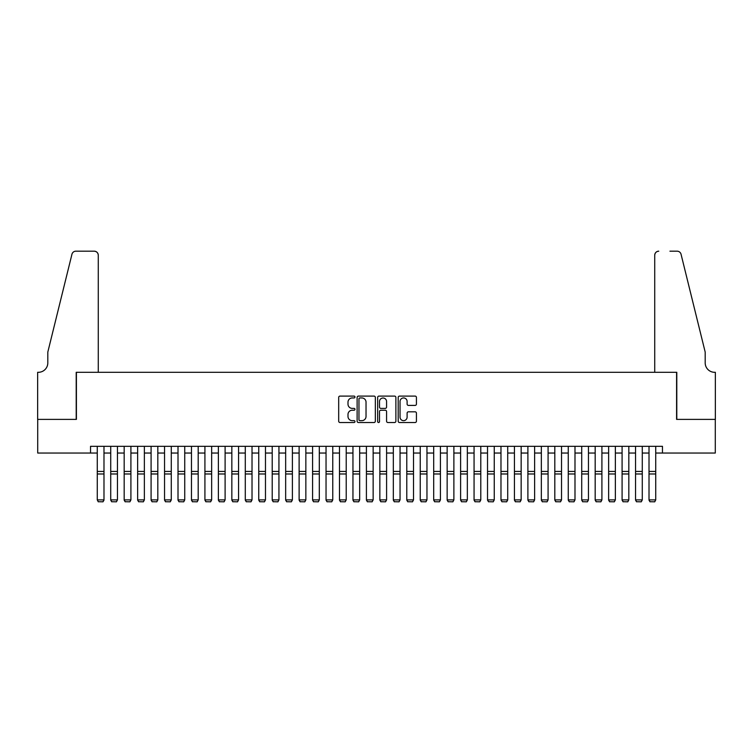 <?xml version="1.0" encoding="UTF-8"?>
<svg xmlns="http://www.w3.org/2000/svg" width="753" height="753" viewBox="0 0 753 753"><rect width="100%" height="100%" fill="white"/><g stroke="black" fill="none" stroke-linecap="round" stroke-linejoin="round"><path stroke-width="1.13" d="M354.974 397.019A0.922 0.922 0 0 0 354.042 396.097L340.008 396.097A1.318 1.318 0 0 0 338.69 397.415L338.69 421.191A1.318 1.318 0 0 0 340.008 422.518L354.042 422.518A0.922 0.922 0 0 0 354.974 421.586A0.922 0.922 0 0 0 354.042 420.663L352.225 420.663A4.226 4.226 0 0 1 347.999 416.437L347.999 414.461A4.226 4.226 0 0 1 352.225 410.225L354.042 410.225A0.922 0.922 0 0 0 354.974 409.303A0.922 0.922 0 0 0 354.042 408.38L352.225 408.38A4.226 4.226 0 0 1 347.999 404.154L347.999 402.168A4.226 4.226 0 0 1 352.225 397.942L354.042 397.942A0.922 0.922 0 0 0 354.974 397.019M415.101 405.406A1.318 1.318 0 0 0 416.428 404.088L416.428 397.415A1.318 1.318 0 0 0 415.101 396.097L399.514 396.097A1.318 1.318 0 0 0 398.196 397.415L398.196 421.191A1.318 1.318 0 0 0 399.514 422.518L415.101 422.518A1.318 1.318 0 0 0 416.428 421.191L416.428 413.133A1.318 1.318 0 0 0 415.101 411.816L408.437 411.816A1.318 1.318 0 0 0 407.109 413.133L407.109 417.134A3.53 3.53 0 0 1 403.58 420.663A3.53 3.53 0 0 1 400.041 417.134L400.041 401.481A3.53 3.53 0 0 1 403.58 397.942A3.53 3.53 0 0 1 407.109 401.481L407.109 404.088A1.318 1.318 0 0 0 408.437 405.406L415.101 405.406M90.539 453.042L37.716 453.042L37.716 419.393L76.411 419.393L76.411 372.302L676.589 372.302L676.589 419.393L715.284 419.393L715.284 453.042L662.461 453.042L662.461 446.313L90.539 446.313L90.539 453.042L97.269 453.042M375.342 397.415A1.318 1.318 0 0 0 374.025 396.097L358.437 396.097A1.318 1.318 0 0 0 357.12 397.415L357.12 421.191A1.318 1.318 0 0 0 358.437 422.518L374.025 422.518A1.318 1.318 0 0 0 375.342 421.191L375.342 397.415M378.975 396.097L394.563 396.097A1.318 1.318 0 0 1 395.88 397.415L395.88 421.191A1.318 1.318 0 0 1 394.563 422.518L387.889 422.518A1.318 1.318 0 0 1 386.571 421.191L386.571 411.552A1.318 1.318 0 0 0 385.254 410.225L380.83 410.225A1.318 1.318 0 0 0 379.503 411.552L379.503 421.586A0.922 0.922 0 0 1 378.58 422.518A0.922 0.922 0 0 1 377.658 421.586L377.658 397.415A1.318 1.318 0 0 1 378.975 396.097M103.989 453.042L110.719 453.042M117.449 453.042L124.179 453.042M130.909 453.042L137.639 453.042M144.369 453.042L151.089 453.042M157.819 453.042L164.549 453.042M171.279 453.042L178.009 453.042M184.739 453.042L191.469 453.042M198.19 453.042L204.92 453.042M211.649 453.042L218.379 453.042M225.109 453.042L231.839 453.042M238.569 453.042L245.29 453.042M252.02 453.042L258.75 453.042M265.48 453.042L272.209 453.042M278.939 453.042L285.66 453.042M292.39 453.042L299.12 453.042M305.85 453.042L312.58 453.042M319.31 453.042L326.04 453.042M332.76 453.042L339.49 453.042M346.22 453.042L352.95 453.042M359.68 453.042L366.41 453.042M373.14 453.042L379.86 453.042M386.59 453.042L393.32 453.042M400.05 453.042L406.78 453.042M413.51 453.042L420.24 453.042M426.96 453.042L433.69 453.042M440.42 453.042L447.15 453.042M453.88 453.042L460.61 453.042M467.34 453.042L474.061 453.042M480.791 453.042L487.52 453.042M494.25 453.042L500.98 453.042M507.71 453.042L514.431 453.042M521.161 453.042L527.891 453.042M534.621 453.042L541.351 453.042M548.08 453.042L554.81 453.042M561.531 453.042L568.261 453.042M574.991 453.042L581.721 453.042M588.451 453.042L595.181 453.042M601.911 453.042L608.631 453.042M615.361 453.042L622.091 453.042M628.821 453.042L635.551 453.042M642.281 453.042L649.011 453.042M655.731 453.042L662.461 453.042M359.887 397.942A0.922 0.922 0 0 0 358.965 398.874L358.965 419.741A0.922 0.922 0 0 0 359.887 420.663L361.807 420.663A4.226 4.226 0 0 0 366.033 416.437L366.033 402.168A4.226 4.226 0 0 0 361.807 397.942L359.887 397.942M386.571 401.547A3.53 3.53 0 0 0 383.042 398.008A3.53 3.53 0 0 0 379.503 401.547L379.503 407.062A1.318 1.318 0 0 0 380.83 408.38L385.254 408.38A1.318 1.318 0 0 0 386.571 407.062L386.571 401.547M103.989 446.313L103.989 500.143L102.982 501.818L98.276 501.724L102.982 501.818M98.276 501.818L97.269 499.898L103.989 499.898L102.982 501.724M97.269 446.313L97.269 499.898L98.276 501.724M98.276 372.302L98.276 255.22A4.038 4.038 0 0 0 94.238 251.182L75.865 251.182A4.038 4.038 0 0 0 71.949 254.25L47.806 352.112L47.806 362.88A9.422 9.422 0 0 1 38.394 372.302L37.65 372.302L37.65 419.393L76.204 419.393L76.204 372.302L98.276 372.302L98.276 255.22C98.022 252.782 96.676 251.436 94.238 251.182L83.065 251.182M71.949 254.25C72.975 252.039 72.975 252.039 71.949 254.25C72.975 252.039 72.975 252.039 71.949 254.25M47.806 362.88A9.422 9.422 0 0 1 38.394 372.302M654.724 372.302L654.724 255.22L654.724 372.302L676.796 372.302L676.796 419.393L715.35 419.393L715.35 372.302L714.606 372.302A9.422 9.422 0 0 1 705.194 362.88A9.422 9.422 0 0 0 714.606 372.302M697.786 322.105L681.051 254.25L705.194 352.112L705.194 362.88M669.935 251.182L677.135 251.182A4.038 4.038 0 0 1 681.051 254.25C680.025 252.039 680.025 252.039 681.051 254.25C680.025 252.039 680.025 252.039 681.051 254.25M658.762 251.182A4.038 4.038 0 0 0 654.724 255.22C654.978 252.782 656.324 251.436 658.762 251.182M110.719 500.143L111.736 501.818L110.719 499.898L117.449 499.898L116.442 501.818L111.736 501.724L116.442 501.818M124.179 500.143L125.186 501.818L124.179 499.898L130.909 499.898L129.902 501.818L125.186 501.724L129.902 501.818M137.639 500.143L138.646 501.818L137.639 499.898L144.369 499.898L143.352 501.818L138.646 501.724L143.352 501.818M151.089 500.143L152.106 501.818L151.089 499.898L157.819 499.898L156.812 501.818L152.106 501.724L156.812 501.818M117.449 446.313L117.449 499.898L116.442 501.724M110.719 446.313L110.719 499.898L111.736 501.724M130.909 446.313L130.909 499.898L129.902 501.724M124.179 446.313L124.179 499.898L125.186 501.724M144.369 446.313L144.369 499.898L143.352 501.724M137.639 446.313L137.639 499.898L138.646 501.724M157.819 446.313L157.819 499.898L156.812 501.724M151.089 446.313L151.089 499.898L152.106 501.724M164.549 500.143L165.556 501.818L164.549 499.898L171.279 499.898L170.272 501.818L165.556 501.724L170.272 501.818M171.279 446.313L171.279 499.898L170.272 501.724M164.549 446.313L164.549 499.898L165.556 501.724M178.009 500.143L179.016 501.818L178.009 499.898L184.739 499.898L183.723 501.818L179.016 501.724L183.723 501.818M184.739 446.313L184.739 499.898L183.723 501.724M178.009 446.313L178.009 499.898L179.016 501.724M191.469 500.143L192.476 501.818L191.469 499.898L198.19 499.898L197.182 501.818L192.476 501.724L197.182 501.818M198.19 446.313L198.19 499.898L197.182 501.724M191.469 446.313L191.469 499.898L192.476 501.724M204.92 500.143L205.927 501.818L204.92 499.898L211.649 499.898L210.642 501.818L205.927 501.724L210.642 501.818M211.649 446.313L211.649 499.898L210.642 501.724M204.92 446.313L204.92 499.898L205.927 501.724M218.379 500.143L219.387 501.818L218.379 499.898L225.109 499.898L224.102 501.818L219.387 501.724L224.102 501.818M225.109 446.313L225.109 499.898L224.102 501.724M218.379 446.313L218.379 499.898L219.387 501.724M231.839 500.143L232.846 501.818L231.839 499.898L238.569 499.898L237.553 501.818L232.846 501.724L237.553 501.818M238.569 446.313L238.569 499.898L237.553 501.724M231.839 446.313L231.839 499.898L232.846 501.724M245.29 500.143L246.306 501.818L245.29 499.898L252.02 499.898L251.013 501.818L246.306 501.724L251.013 501.818M252.02 446.313L252.02 499.898L251.013 501.724M245.29 446.313L245.29 499.898L246.306 501.724M258.75 500.143L259.757 501.818L258.75 499.898L265.48 499.898L264.472 501.818L259.757 501.724L264.472 501.818M265.48 446.313L265.48 499.898L264.472 501.724M258.75 446.313L258.75 499.898L259.757 501.724M272.209 500.143L273.217 501.818L272.209 499.898L278.939 499.898L277.923 501.818L273.217 501.724L277.923 501.818M278.939 446.313L278.939 499.898L277.923 501.724M272.209 446.313L272.209 499.898L273.217 501.724M285.66 500.143L286.677 501.818L285.66 499.898L292.39 499.898L291.383 501.818L286.677 501.724L291.383 501.818M292.39 446.313L292.39 499.898L291.383 501.724M285.66 446.313L285.66 499.898L286.677 501.724M299.12 500.143L300.127 501.818L299.12 499.898L305.85 499.898L304.843 501.818L300.127 501.724L304.843 501.818M305.85 446.313L305.85 499.898L304.843 501.724M299.12 446.313L299.12 499.898L300.127 501.724M312.58 500.143L313.587 501.818L312.58 499.898L319.31 499.898L318.303 501.818L313.587 501.724L318.303 501.818M319.31 446.313L319.31 499.898L318.303 501.724M312.58 446.313L312.58 499.898L313.587 501.724M326.04 500.143L327.047 501.818L326.04 499.898L332.76 499.898L331.753 501.818L327.047 501.724L331.753 501.818M332.76 446.313L332.76 499.898L331.753 501.724M326.04 446.313L326.04 499.898L327.047 501.724M339.49 500.143L340.507 501.818L339.49 499.898L346.22 499.898L345.213 501.818L340.507 501.724L345.213 501.818M346.22 446.313L346.22 499.898L345.213 501.724M339.49 446.313L339.49 499.898L340.507 501.724M352.95 500.143L353.957 501.818L352.95 499.898L359.68 499.898L358.673 501.818L353.957 501.724L358.673 501.818M359.68 446.313L359.68 499.898L358.673 501.724M352.95 446.313L352.95 499.898L353.957 501.724M366.41 500.143L367.417 501.818L366.41 499.898L373.14 499.898L372.123 501.818L367.417 501.724L372.123 501.818M373.14 446.313L373.14 499.898L372.123 501.724M366.41 446.313L366.41 499.898L367.417 501.724M379.86 500.143L380.877 501.818L379.86 499.898L386.59 499.898L385.583 501.818L380.877 501.724L385.583 501.818M386.59 446.313L386.59 499.898L385.583 501.724M379.86 446.313L379.86 499.898L380.877 501.724M393.32 500.143L394.327 501.818L393.32 499.898L400.05 499.898L399.043 501.818L394.327 501.724L399.043 501.818M400.05 446.313L400.05 499.898L399.043 501.724M393.32 446.313L393.32 499.898L394.327 501.724M406.78 500.143L407.787 501.818L406.78 499.898L413.51 499.898L412.493 501.818L407.787 501.724L412.493 501.818M413.51 446.313L413.51 499.898L412.493 501.724M406.78 446.313L406.78 499.898L407.787 501.724M420.24 500.143L421.247 501.818L420.24 499.898L426.96 499.898L425.953 501.818L421.247 501.724L425.953 501.818M426.96 446.313L426.96 499.898L425.953 501.724M420.24 446.313L420.24 499.898L421.247 501.724M433.69 500.143L434.697 501.818L433.69 499.898L440.42 499.898L439.413 501.818L434.697 501.724L439.413 501.818M447.15 500.143L448.157 501.818L447.15 499.898L453.88 499.898L452.873 501.818L448.157 501.724L452.873 501.818M460.61 500.143L461.617 501.818L460.61 499.898L467.34 499.898L466.323 501.818L461.617 501.724L466.323 501.818M440.42 446.313L440.42 499.898L439.413 501.724M433.69 446.313L433.69 499.898L434.697 501.724M453.88 446.313L453.88 499.898L452.873 501.724M447.15 446.313L447.15 499.898L448.157 501.724M467.34 446.313L467.34 499.898L466.323 501.724M460.61 446.313L460.61 499.898L461.617 501.724M474.061 500.143L475.077 501.818L474.061 499.898L480.791 499.898L479.783 501.818L475.077 501.724L479.783 501.818M480.791 446.313L480.791 499.898L479.783 501.724M474.061 446.313L474.061 499.898L475.077 501.724M487.52 500.143L488.528 501.818L487.52 499.898L494.25 499.898L493.243 501.818L488.528 501.724L493.243 501.818M494.25 446.313L494.25 499.898L493.243 501.724M487.52 446.313L487.52 499.898L488.528 501.724M500.98 500.143L501.987 501.818L500.98 499.898L507.71 499.898L506.694 501.818L501.987 501.724L506.694 501.818M507.71 446.313L507.71 499.898L506.694 501.724M500.98 446.313L500.98 499.898L501.987 501.724M514.431 500.143L515.447 501.818L514.431 499.898L521.161 499.898L520.154 501.818L515.447 501.724L520.154 501.818M521.161 446.313L521.161 499.898L520.154 501.724M514.431 446.313L514.431 499.898L515.447 501.724M527.891 500.143L528.898 501.818L527.891 499.898L534.621 499.898L533.613 501.818L528.898 501.724L533.613 501.818M534.621 446.313L534.621 499.898L533.613 501.724M527.891 446.313L527.891 499.898L528.898 501.724M541.351 500.143L542.358 501.818L541.351 499.898L548.08 499.898L547.073 501.818L542.358 501.724L547.073 501.818M548.08 446.313L548.08 499.898L547.073 501.724M541.351 446.313L541.351 499.898L542.358 501.724M554.81 500.143L555.818 501.818L554.81 499.898L561.531 499.898L560.524 501.818L555.818 501.724L560.524 501.818M561.531 446.313L561.531 499.898L560.524 501.724M554.81 446.313L554.81 499.898L555.818 501.724M568.261 500.143L569.277 501.818L568.261 499.898L574.991 499.898L573.984 501.818L569.277 501.724L573.984 501.818M574.991 446.313L574.991 499.898L573.984 501.724M568.261 446.313L568.261 499.898L569.277 501.724M581.721 500.143L582.728 501.818L581.721 499.898L588.451 499.898L587.444 501.818L582.728 501.724L587.444 501.818M588.451 446.313L588.451 499.898L587.444 501.724M581.721 446.313L581.721 499.898L582.728 501.724M595.181 500.143L596.188 501.818L595.181 499.898L601.911 499.898L600.894 501.818L596.188 501.724L600.894 501.818M601.911 446.313L601.911 499.898L600.894 501.724M595.181 446.313L595.181 499.898L596.188 501.724M608.631 500.143L609.648 501.818L608.631 499.898L615.361 499.898L614.354 501.818L609.648 501.724L614.354 501.818M615.361 446.313L615.361 499.898L614.354 501.724M608.631 446.313L608.631 499.898L609.648 501.724M622.091 500.143L623.098 501.818L622.091 499.898L628.821 499.898L627.814 501.818L623.098 501.724L627.814 501.818M628.821 446.313L628.821 499.898L627.814 501.724M622.091 446.313L622.091 499.898L623.098 501.724M635.551 500.143L636.558 501.818L635.551 499.898L642.281 499.898L641.264 501.818L636.558 501.724L641.264 501.818M642.281 446.313L642.281 499.898L641.264 501.724M635.551 446.313L635.551 499.898L636.558 501.724M649.011 500.143L650.018 501.818L649.011 499.898L655.731 499.898L654.724 501.818L650.018 501.724L654.724 501.818M655.731 446.313L655.731 499.898L654.724 501.724M649.011 446.313L649.011 499.898L650.018 501.724M103.989 471.434L97.269 471.434M103.989 473.976L97.269 473.976M117.449 471.434L110.719 471.434M117.449 473.976L110.719 473.976M130.909 471.434L124.179 471.434M130.909 473.976L124.179 473.976M144.369 471.434L137.639 471.434M144.369 473.976L137.639 473.976M157.819 471.434L151.089 471.434M157.819 473.976L151.089 473.976M171.279 471.434L164.549 471.434M171.279 473.976L164.549 473.976M184.739 471.434L178.009 471.434M184.739 473.976L178.009 473.976M198.19 471.434L191.469 471.434M198.19 473.976L191.469 473.976M211.649 471.434L204.92 471.434M211.649 473.976L204.92 473.976M225.109 471.434L218.379 471.434M225.109 473.976L218.379 473.976M238.569 471.434L231.839 471.434M238.569 473.976L231.839 473.976M252.02 471.434L245.29 471.434M252.02 473.976L245.29 473.976M265.48 471.434L258.75 471.434M265.48 473.976L258.75 473.976M278.939 471.434L272.209 471.434M278.939 473.976L272.209 473.976M292.39 471.434L285.66 471.434M292.39 473.976L285.66 473.976M305.85 471.434L299.12 471.434M305.85 473.976L299.12 473.976M319.31 471.434L312.58 471.434M319.31 473.976L312.58 473.976M332.76 471.434L326.04 471.434M332.76 473.976L326.04 473.976M346.22 471.434L339.49 471.434M346.22 473.976L339.49 473.976M359.68 471.434L352.95 471.434M359.68 473.976L352.95 473.976M373.14 471.434L366.41 471.434M373.14 473.976L366.41 473.976M386.59 471.434L379.86 471.434M386.59 473.976L379.86 473.976M400.05 471.434L393.32 471.434M400.05 473.976L393.32 473.976M413.51 471.434L406.78 471.434M413.51 473.976L406.78 473.976M426.96 471.434L420.24 471.434M426.96 473.976L420.24 473.976M440.42 471.434L433.69 471.434M440.42 473.976L433.69 473.976M453.88 471.434L447.15 471.434M453.88 473.976L447.15 473.976M467.34 471.434L460.61 471.434M467.34 473.976L460.61 473.976M480.791 471.434L474.061 471.434M480.791 473.976L474.061 473.976M494.25 471.434L487.52 471.434M494.25 473.976L487.52 473.976M507.71 471.434L500.98 471.434M507.71 473.976L500.98 473.976M521.161 471.434L514.431 471.434M521.161 473.976L514.431 473.976M534.621 471.434L527.891 471.434M534.621 473.976L527.891 473.976M548.08 471.434L541.351 471.434M548.08 473.976L541.351 473.976M561.531 471.434L554.81 471.434M561.531 473.976L554.81 473.976M574.991 471.434L568.261 471.434M574.991 473.976L568.261 473.976M588.451 471.434L581.721 471.434M588.451 473.976L581.721 473.976M601.911 471.434L595.181 471.434M601.911 473.976L595.181 473.976M615.361 471.434L608.631 471.434M615.361 473.976L608.631 473.976M628.821 471.434L622.091 471.434M628.821 473.976L622.091 473.976M642.281 471.434L635.551 471.434M642.281 473.976L635.551 473.976M655.731 471.434L649.011 471.434M655.731 473.976L649.011 473.976"/></g></svg>
